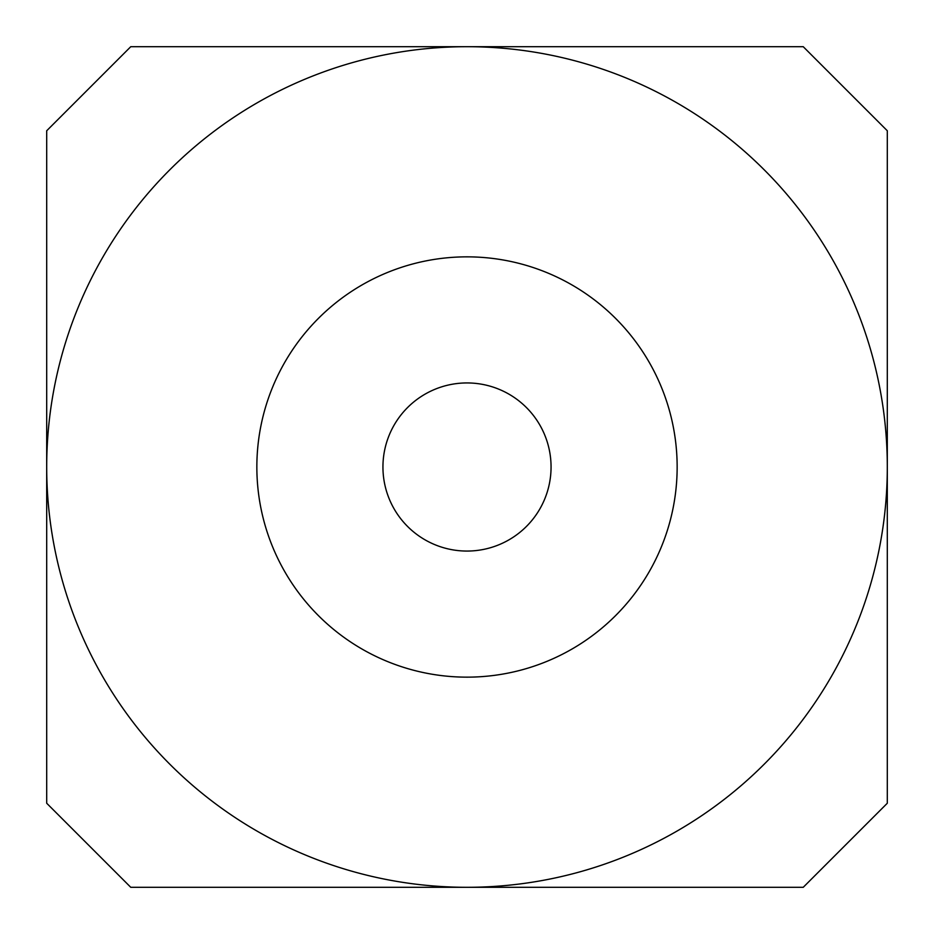 <?xml version="1.0" encoding="UTF-8"?>
<svg xmlns="http://www.w3.org/2000/svg" width="934" height="934" viewBox="0 0 934 934"><rect width="100%" height="100%" fill="white"/><g stroke="black" fill="none" stroke-linecap="round" stroke-linejoin="round"><path stroke-width="1.4" d="M130.76 46.7L46.7 130.76L46.7 803.24L130.76 887.3L803.24 887.3L887.3 803.24L887.3 130.76L803.24 46.7L130.76 46.7M467 46.7A420.3 420.3 0 0 0 46.7 467A420.3 420.3 0 0 0 467 887.3A420.3 420.3 0 0 0 887.3 467A420.3 420.3 0 0 0 467 46.7M677.15 467A210.15 210.15 0 0 0 467 256.85A210.15 210.15 0 0 0 256.85 467A210.15 210.15 0 0 0 467 677.15A210.15 210.15 0 0 0 677.15 467M551.06 467A84.06 84.06 0 0 0 467 382.94A84.06 84.06 0 0 0 382.94 467A84.06 84.06 0 0 0 467 551.06A84.06 84.06 0 0 0 551.06 467"/></g></svg>
